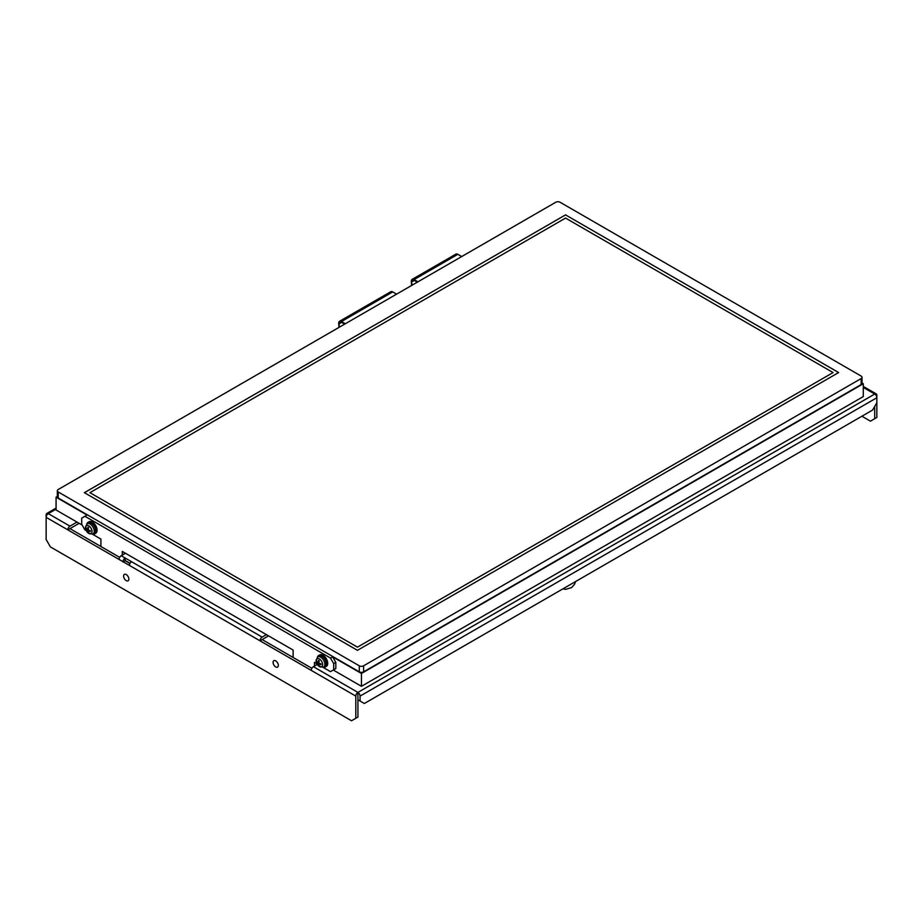 <?xml version="1.0" encoding="UTF-8"?>
<svg xmlns="http://www.w3.org/2000/svg" width="923" height="923" viewBox="0 0 923 923"><rect width="100%" height="100%" fill="white"/><g stroke="black" fill="none" stroke-linecap="round" stroke-linejoin="round"><path stroke-width="1.38" d="M92.842 534.025L94.146 533.448A6.046 3.484 -120 0 0 95.588 530.587A6.046 3.484 -120 0 0 92.819 524.379A6.046 3.484 -120 0 0 88.112 523.006L86.97 523.849C84.305 529.906 86.254 533.298 92.842 534.025A5.884 3.404 -120 0 0 94.25 531.233A5.884 3.404 -120 0 0 90.085 524.022A5.884 3.404 -120 0 0 86.97 523.849M86.82 523.964A6.646 3.83 60 0 1 87.997 522.372A6.646 3.83 60 0 1 94.631 526.202A6.646 3.83 60 0 1 94.631 533.875A6.646 3.83 60 0 1 92.669 534.094M87.997 522.372L89.058 521.749A6.646 3.83 60 0 1 95.704 525.591A6.646 3.83 60 0 1 95.704 533.263L94.631 533.875M86.208 530.598L84.904 529.848L81.709 524.299L81.709 518.138L84.904 516.28L330.492 658.064L333.688 663.614L333.688 669.786L330.492 671.632L323.05 667.341M92.415 534.186L100.919 539.09L100.919 546.52M122.274 555.127L122.274 551.423L293.122 650.057L293.122 657.476M314.466 666.083L314.466 662.379L316.843 663.752M317.443 657.118A6.646 3.83 60 0 1 318.62 655.526L319.693 654.903A6.646 3.83 60 0 1 326.338 658.745A6.646 3.83 60 0 1 326.338 666.418L325.265 667.029A6.646 3.83 60 0 1 323.304 667.248M318.55 665.31A9.657 5.573 -60 0 1 318.216 663.429L318.873 663.049A9.657 5.573 0 0 0 321.008 663.891A9.034 0.773 93.5 0 0 321.008 664.664A9.657 5.573 180 0 1 318.873 663.81A9.657 5.573 120 0 0 319.208 665.702A9.034 7.338 130.3 0 1 318.55 665.31L318.966 664.687M318.943 662.241L318.216 662.668A9.657 5.573 -60 0 1 318.55 660.395A9.034 0.773 26.5 0 0 319.208 660.776A9.657 5.573 120 0 0 318.873 663.049M319.6 663.395L318.873 663.81M322.646 664.664A4.638 2.677 -120 0 0 319.37 658.976A4.638 2.677 -120 0 0 316.081 660.868A4.638 2.677 -120 0 0 319.37 666.556A4.638 2.677 -120 0 0 322.646 664.664M318.216 663.429A9.657 5.573 180 0 1 316.751 662.195A9.034 7.338 -10.3 0 1 316.751 661.433A9.657 5.573 0 0 0 318.216 662.668M316.751 662.195L317.5 662.149M323.477 667.179L324.769 666.602A6.046 3.484 -120 0 0 326.211 663.741A6.046 3.484 -120 0 0 323.454 657.534A6.046 3.484 -120 0 0 318.747 656.161L317.593 657.003C314.928 663.06 316.889 666.452 323.477 667.179A5.884 3.404 -120 0 0 324.884 664.387A5.884 3.404 -120 0 0 320.719 657.176A5.884 3.404 -120 0 0 317.593 657.003M89.923 492.674L357.455 647.161L89.923 492.674L565.545 218.082L833.077 372.569L357.455 647.161L833.077 372.569M838.626 372.534L565.545 214.874L838.603 372.557L357.455 650.334L84.374 492.674L565.545 214.874L84.397 492.686M412.2 285.138L411.312 281.48L411.6 285.472M339.595 327.054L338.706 323.408L338.995 327.4M338.706 323.408A3.923 2.261 60 0 1 339.514 321.319A3.923 2.261 60 0 1 341.475 321.516L345.329 323.742M344.694 324.111L341.475 322.254A3.023 1.742 -120 0 0 339.964 322.104A3.023 1.742 -120 0 0 339.352 323.708L341.672 322.369M396.578 294.149L392.725 291.922A3.923 2.261 -120 0 0 390.764 291.726L339.514 321.319M417.3 282.196L414.081 280.338A3.023 1.742 -120 0 0 412.569 280.188A3.023 1.742 -120 0 0 411.958 281.792L414.277 280.454M461.719 256.548L457.854 254.321A3.923 2.261 -120 0 0 455.893 254.125L412.12 279.404A3.923 2.261 60 0 1 414.081 279.6L417.934 281.827M411.312 281.48A3.923 2.261 60 0 1 412.12 279.404M861.159 376.076L560.053 202.241A3.023 1.742 0 0 0 555.784 202.241L58.218 489.502A3.023 1.742 0 0 0 57.33 490.736A3.023 1.742 0 0 0 58.218 491.971L359.312 665.818A3.023 1.742 0 0 0 363.593 665.818L861.159 378.545A3.023 1.742 0 0 0 862.036 377.311A3.023 1.742 0 0 0 861.159 376.076M862.036 377.311L862.036 383.357A3.023 1.742 180 0 1 861.159 384.579L363.593 671.852A3.023 1.742 180 0 1 359.312 671.852L58.218 498.016A3.023 1.742 180 0 1 57.33 496.782L57.33 490.736M862.036 383.022L863.293 383.749L361.447 673.478L332.626 656.841L335.822 662.379L335.822 668.552L333.261 670.029L361.447 686.308L361.447 673.478M84.904 516.28L87.039 515.057L56.072 497.174L57.33 496.447M125.482 553.269L121.213 555.738A3.023 1.742 120 0 0 119.079 559.442L67.817 529.871A3.023 1.742 -60 0 1 69.963 526.145L77.001 522.083M317.258 664.479L313.405 666.694A3.023 1.742 120 0 0 311.27 670.398L260.021 640.816A3.023 1.742 -60 0 1 262.155 637.112L266.424 634.643M268.558 635.878L262.155 639.57L311.882 668.31M79.136 523.318L69.963 528.637L119.69 557.354M56.072 509.138L48.284 513.638A3.023 1.742 -120 0 0 46.773 513.488A3.023 1.742 -120 0 0 46.15 514.872L46.15 539.528L50.419 546.924L351.525 720.759L355.793 718.302L355.793 696.104A3.023 1.742 -60 0 1 357.928 692.4L874.716 394.04A3.023 1.742 -60 0 1 876.227 393.89A3.023 1.742 -60 0 1 876.85 395.275L876.85 417.461L870.447 421.165L861.909 416.238M876.85 402.67L872.581 410.066L364.343 703.499L357.928 699.807L357.928 694.869L357.928 717.067L355.793 718.302M125.159 558.023L131.562 561.715A3.023 1.742 120 0 0 129.428 565.418L123.024 561.715A3.023 1.742 -60 0 1 125.159 558.023L125.159 560.734L129.958 563.503M69.963 526.145L48.284 513.638A3.023 1.742 120 0 0 46.15 517.341L67.817 529.848L69.963 528.637M275.712 660.868A3.715 2.146 60 0 1 278.135 664.145A3.715 2.146 60 0 1 277.569 667.121A3.715 2.146 60 0 1 275.712 666.937A3.715 2.146 60 0 1 273.289 663.66A3.715 2.146 60 0 1 273.854 660.683A3.715 2.146 60 0 1 275.712 660.868M126.232 574.567A3.715 2.146 60 0 1 128.655 577.833A3.715 2.146 60 0 1 128.089 580.809A3.715 2.146 60 0 1 126.232 580.625A3.715 2.146 60 0 1 123.797 577.36A3.715 2.146 60 0 1 124.374 574.383A3.715 2.146 60 0 1 126.232 574.567M360.062 701.03L360.062 696.104A3.023 1.742 -120 0 0 357.928 692.4L357.928 694.869M260.021 640.839L262.155 639.581M125.159 560.492L130.062 563.318M874.716 418.696L874.716 406.374M123.024 561.969L125.159 560.734M863.293 387.452L874.716 394.04A3.023 1.742 60 0 1 876.85 397.744L360.062 696.104M863.293 383.749L863.293 396.567L361.447 686.308M316.612 663.614L316.612 664.848M124.409 552.658L124.409 553.892M333.688 663.614L335.822 662.379M332.626 656.841L330.492 658.064M335.822 668.552L333.688 669.786M56.072 497.174L56.072 509.992L82.135 525.037M318.62 655.526A6.646 3.83 60 0 1 325.265 659.357A6.646 3.83 60 0 1 325.265 667.029M92.023 531.498A4.638 2.677 -120 0 0 88.735 525.822A4.638 2.677 -120 0 0 85.458 527.714A4.638 2.677 -120 0 0 88.735 533.402A4.638 2.677 -120 0 0 92.023 531.498M88.966 530.24L88.239 530.656A9.657 5.573 120 0 0 88.573 532.548A9.034 7.338 130.3 0 1 87.916 532.156A9.657 5.573 -60 0 1 87.581 530.275L88.239 529.894A9.657 5.573 -0 0 0 90.373 530.737A9.034 0.773 93.5 0 0 90.373 531.51A9.657 5.573 180 0 1 88.239 530.656M88.308 529.087L87.581 529.514A9.657 5.573 -60 0 1 87.916 527.241A9.034 0.773 26.5 0 0 88.573 527.621A9.657 5.573 120 0 0 88.239 529.894M87.581 530.275A9.657 5.573 180 0 1 86.116 529.041A9.034 7.338 -10.3 0 1 86.116 528.279A9.657 5.573 -0 0 0 87.581 529.514M86.116 529.041L86.866 528.994M88.331 531.533L87.916 532.156M392.725 291.922L341.475 321.516M457.854 254.321L414.081 279.6M58.218 491.971L58.218 498.016M359.312 665.818L359.312 671.852M363.593 665.818L363.593 671.852M861.159 378.545L861.159 384.579M121.213 555.738L262.155 637.112M313.405 666.694L357.928 692.4M355.793 696.104L311.27 670.398M260.021 640.816L129.428 565.418M123.024 561.715L119.079 559.442M575.571 581.548L574.533 584.282L571.579 587.605L565.661 589.359L562.845 588.897M56.072 508.111L46.773 513.488M876.227 393.89L863.293 386.425"/></g></svg>
